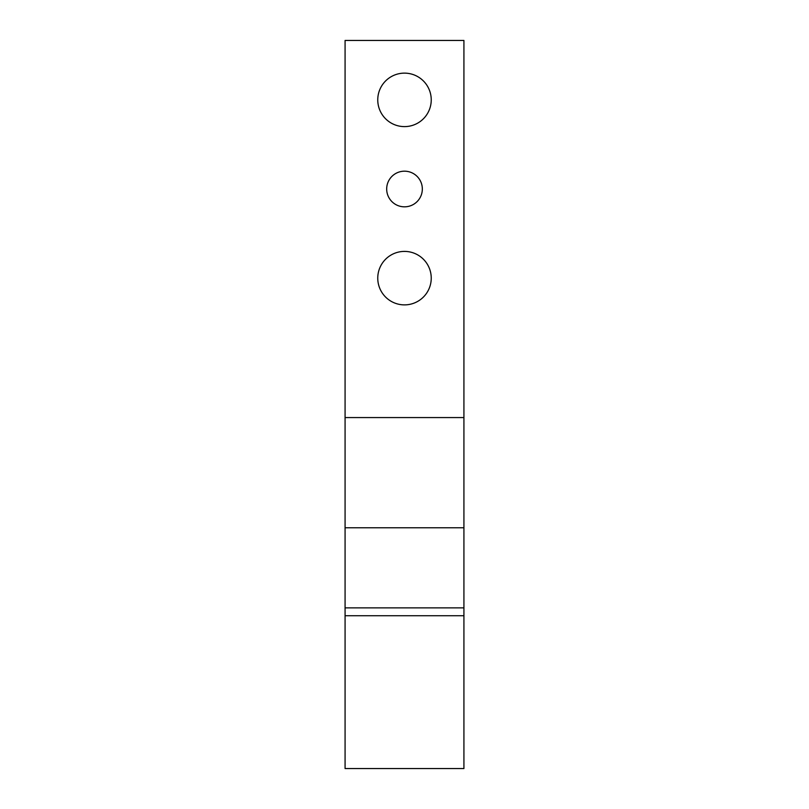 <?xml version="1.0" encoding="UTF-8"?>
<svg xmlns="http://www.w3.org/2000/svg" width="809" height="809" viewBox="0 0 809 809"><rect width="100%" height="100%" fill="white"/><g stroke="black" fill="none" stroke-linecap="round" stroke-linejoin="round"><path stroke-width="1.21" d="M463.921 615.72L463.921 607.872L345.079 607.872L345.079 615.72L463.921 615.72L463.921 768.55L345.079 768.55L345.079 615.72M345.079 417.575L345.079 527.771L463.921 527.771L463.921 417.575L345.079 417.575L345.079 40.45L463.921 40.45L463.921 417.575M463.921 527.771L463.921 607.872M345.079 607.872L345.079 527.771M431.237 278.144A26.737 26.737 0 0 1 391.131 301.302A26.737 26.737 0 0 1 391.131 254.987A26.737 26.737 0 0 1 431.237 278.144M422.328 189.013A17.828 17.828 0 0 1 395.591 204.444A17.828 17.828 0 0 1 395.591 173.571A17.828 17.828 0 0 1 422.328 189.013M431.237 99.871A26.737 26.737 0 0 1 391.131 123.029A26.737 26.737 0 0 1 391.131 76.713A26.737 26.737 0 0 1 431.237 99.871"/></g></svg>
